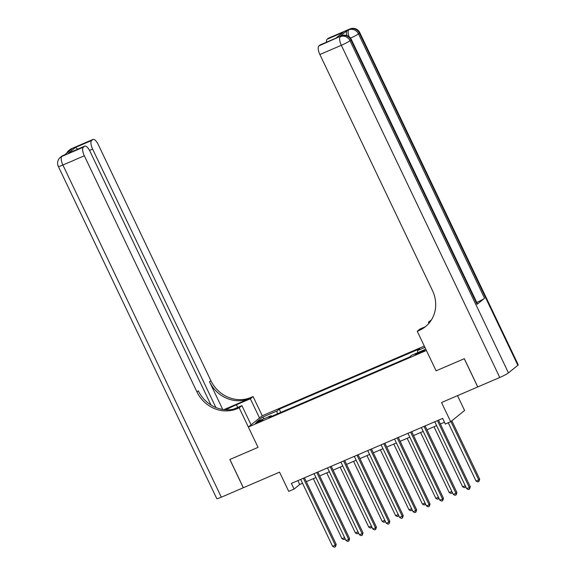 <?xml version="1.0" encoding="UTF-8"?>
<svg xmlns="http://www.w3.org/2000/svg" width="576" height="576" viewBox="0 0 576 576"><rect width="100%" height="100%" fill="white"/><g stroke="black" fill="none" stroke-linecap="round" stroke-linejoin="round"><path stroke-width="0.86" d="M257.868 422.582A4.025 0.389 -25.5 0 0 262.706 419.875A4.025 0.389 -25.5 0 0 260.273 420.631A4.025 0.389 -25.5 0 0 255.442 423.338A4.025 0.389 -25.5 0 0 257.868 422.582M424.31 346.09L262.246 415.771L253.08 396.562L251.15 397.397A31.442 29.03 51 0 1 210.866 380.678L98.23 144.533A7.546 2.808 66.7 0 0 92.995 139.428A7.546 2.808 66.7 0 0 92.743 139.579L71.294 148.802L70.351 149.566L71.964 148.874L64.447 154.958L61.906 156.413L83.354 147.19L84.463 146.29L68.371 153.209L75.55 147.391L77.688 149.155M457.517 395.647L464.587 410.472L450.691 421.733L445.327 424.037L442.634 418.385L291.398 483.408L294.091 489.06L299.729 484.495L302.537 483.286M83.354 147.19A7.546 2.808 66.7 0 0 84.334 155.794L62.885 165.017L221.328 497.196L243.317 487.742L229.846 459.497L258.048 447.372L229.896 459.475L243.367 487.721L279.569 472.154L288.727 491.364L294.091 489.06M517.846 365.278L359.402 33.098A7.546 0.734 -25.5 0 0 359.784 32.616L518.227 364.795A7.546 0.734 154.5 0 1 517.846 365.278L508.464 372.888A7.546 0.734 154.5 0 1 499.774 377.482L441.533 402.523L450.691 421.733M477.785 386.935L464.314 358.69L436.104 370.814L464.256 358.711L477.727 386.957M422.302 350.986L419.947 351.994A3.902 0.374 -25.5 0 0 415.26 354.622A3.902 0.374 -25.5 0 0 417.614 353.887L419.976 352.872A3.902 0.374 -25.5 0 0 424.656 350.244A3.902 0.374 -25.5 0 0 422.302 350.986L422.604 351.612M237.262 408.65A31.442 29.03 51 0 1 196.97 391.939L198.324 390.838A31.442 29.03 51 0 0 238.608 407.556L237.262 408.65L239.191 407.822L258.048 447.372L248.35 427.032L262.246 415.771M248.35 427.032L426.398 350.482L436.104 370.814L417.24 331.272L419.17 330.437A31.442 29.03 -129 0 0 425.491 326.621A31.442 29.03 -129 0 0 432.511 290.664L319.874 54.518A7.546 2.808 -113.3 0 1 318.895 45.914L339.674 36.619A7.546 2.808 -113.3 0 1 339.934 36.468L341.539 35.777A7.546 2.808 66.7 0 0 341.287 35.928A7.546 6.97 -129 0 1 350.957 39.946L350.014 40.702L508.464 372.888M417.708 352.67L417.47 350.575L419.738 348.732L279.23 409.147L280.786 412.409M417.47 350.575L424.922 347.371M425.794 349.2L411.689 355.262L409.414 357.106L268.906 417.514L271.174 415.678L256.694 421.898L262.476 417.211L276.962 410.99L279.23 409.147M306.302 481.666L315.943 477.518M319.709 475.906L329.35 471.758M333.115 470.138L342.763 465.991M346.522 464.378L356.17 460.231M359.928 458.611L369.576 454.464M373.334 452.844L382.982 448.697M386.741 447.084L396.389 442.937M400.154 441.317L409.795 437.17M413.561 435.55L423.202 431.402M426.967 429.79L436.608 425.642M440.374 424.022L444.478 422.258M297.878 480.622L299.729 484.495M276.962 410.99L277.294 413.906M271.822 416.261L271.174 415.678M262.476 417.211L264.29 418.637M434.765 421.769L466.668 488.657L469.354 487.505L470.29 486.749L438.523 420.149M437.45 420.617L437.45 420.617A1.26 1.159 -129 0 0 437.45 420.617L469.354 487.505L469.526 489.096L468.454 489.557L466.668 488.657M470.29 486.749L469.526 489.096M448.258 422.777L476.057 481.054L478.742 479.902L479.678 479.138L451.85 420.79M479.678 479.138L478.915 481.486L478.742 479.902L450.907 421.553M478.915 481.486L477.842 481.946L476.057 481.054M421.358 427.536L453.262 494.424L455.947 493.272L456.883 492.509L425.117 425.916M424.037 426.384L455.947 493.272L456.12 494.856L455.047 495.317L453.262 494.424M456.883 492.509L456.12 494.856M407.952 433.303A1.26 1.159 -129 0 0 407.952 433.296L439.855 500.191L442.534 499.039L443.477 498.276L411.71 431.683M410.638 432.144L442.534 499.039L442.714 500.623L441.641 501.084L439.855 500.191M443.477 498.276L442.714 500.623M394.546 439.063L426.449 505.951L429.127 504.799L430.07 504.043L398.304 437.443M397.224 437.911L429.127 504.799L429.307 506.39L428.234 506.851L426.449 505.951M430.07 504.043L429.307 506.39M434.009 426.758L462.65 486.814L465.257 485.698M465.862 486.965L464.436 487.714L462.65 486.814M465.358 485.914L465.509 487.253M420.595 432.526L449.244 492.581L451.85 491.458M452.455 492.732L451.03 493.474L449.244 492.581M451.951 491.681L452.102 493.013M407.189 438.293L435.838 498.348L438.444 497.225M439.049 498.492L437.623 499.241L435.838 498.348M438.545 497.441L438.696 498.78M381.139 444.83A1.26 1.159 -129 0 0 381.132 444.83L413.042 511.718L415.721 510.566L416.664 509.803L384.898 443.21M383.818 443.678L383.825 443.671A1.26 1.159 -129 0 0 383.818 443.678L415.721 510.566L415.901 512.15L414.828 512.611L413.042 511.718M416.664 509.803L415.901 512.15M393.782 444.053L422.431 504.108L425.038 502.992M425.642 504.259L424.217 505.008L422.431 504.108M425.138 503.208L425.29 504.54M346.86 35.539A7.546 2.808 -113.3 0 1 347.191 30.535L339.674 36.619M417.24 331.272L419.962 329.062L424.994 326.902M430.459 321.336L428.407 322.214L431.431 319.882M335.801 38.182L343.267 32.285L336.096 38.102L320.004 45.014L318.895 45.914M320.004 45.014A7.546 2.808 -113.3 0 1 320.256 44.863L336.096 38.102M477.065 304.337L350.957 39.946A7.546 0.734 -25.5 0 0 351.331 39.463L477.439 303.854A7.546 0.734 154.5 0 1 477.065 304.337L484.574 298.246A7.546 0.734 154.5 0 1 476.77 302.45M428.926 323.294L428.407 322.214M326.498 42.178A7.546 2.808 -113.3 0 1 327.175 39.204L343.267 32.285M347.191 30.535L349.733 29.081L328.284 38.304L327.175 39.204M328.284 38.304A7.546 2.808 -113.3 0 1 328.536 38.153L349.992 28.93A7.546 2.808 66.7 0 0 349.733 29.081A7.546 6.97 -129 0 1 359.402 33.098L358.466 33.854L484.574 298.246M419.17 330.437L420.523 329.342A31.442 29.03 -129 0 0 426.161 326.066M259.524 417.974L250.358 398.772L236.419 404.762A14.148 1.368 -25.5 0 0 225.994 409.781M250.358 398.772L253.08 396.562M223.942 409.608L249.797 398.491A31.442 29.03 51 0 1 209.513 381.773L222.71 409.435M239.191 407.822L241.913 405.619L233.726 409.133M75.55 147.391L91.634 140.479L92.743 139.579M91.634 140.479A7.546 2.808 66.7 0 0 92.614 149.083L89.525 150.408M215.878 407.513L92.614 149.083M221.328 497.196A7.546 0.734 154.5 0 1 216.77 498.622L58.327 166.435A7.546 0.734 -25.5 0 0 62.885 165.017A7.546 2.808 -113.3 0 1 61.906 156.413A7.546 6.97 51 0 0 60.386 157.327A7.546 7.546 0 0 0 58.327 166.435M251.071 424.822L241.913 405.619M210.996 405.014L89.95 151.243A7.546 2.808 66.7 0 0 84.715 146.138A7.546 2.808 66.7 0 0 84.463 146.29M196.97 391.939L84.334 155.794M84.715 146.138L68.371 153.209M367.726 450.59L399.636 517.486L403.25 515.57L371.491 448.978M370.411 449.438L402.314 516.326L402.494 517.918L401.422 518.378L399.636 517.486M403.25 515.57L402.494 517.918M354.319 456.358L386.222 523.246L388.908 522.094L389.844 521.33L358.085 454.738M357.012 455.198L388.908 522.094L389.088 523.678L388.015 524.138L386.222 523.246M389.844 521.33L389.088 523.678M340.913 462.125A1.26 1.159 -129 0 0 340.913 462.118L372.816 529.013L375.502 527.861L376.438 527.098L344.678 460.505M343.598 460.973L343.598 460.966A1.26 1.159 -129 0 0 343.598 460.973L375.502 527.861L375.674 529.445L374.602 529.906L372.816 529.013M376.438 527.098L375.674 529.445M327.506 467.885L359.41 534.773L362.095 533.621L363.031 532.865L331.265 466.272M330.185 466.733L362.095 533.621L362.268 535.212L361.195 535.673L359.41 534.773M363.031 532.865L362.268 535.212M314.1 473.652L346.003 540.54L348.682 539.388L349.625 538.625L317.858 472.032M316.786 472.493L348.682 539.388L348.862 540.972L347.789 541.433L346.003 540.54M349.625 538.625L348.862 540.972M380.376 449.82L409.018 509.875L411.624 508.752M412.229 510.026L410.81 510.768L409.018 509.875M411.732 508.968L411.883 510.307M366.97 455.58L395.611 515.642L398.218 514.519M398.822 515.786L397.397 516.535L395.611 515.642M398.326 514.735L398.47 516.074M353.563 461.347L382.205 521.402L384.811 520.286M385.416 521.554L383.99 522.295L382.205 521.402M384.912 520.502L385.063 521.834M340.157 467.114L368.798 527.17L371.405 526.046M372.01 527.314L370.584 528.062L368.798 527.17M371.506 526.262L371.657 527.602M326.743 472.874L355.392 532.93L357.998 531.814M358.603 533.081L357.178 533.83L355.392 532.93M358.099 532.03L358.25 533.369M300.694 479.419A1.26 1.159 -129 0 0 300.694 479.412L332.597 546.307L335.275 545.155L336.218 544.392L304.452 477.799M303.372 478.267L303.379 478.26A1.26 1.159 -129 0 0 303.372 478.267L335.275 545.155L335.455 546.739L334.382 547.2L332.597 546.307M336.218 544.392L335.455 546.739M313.337 478.642L341.986 538.697L344.592 537.574M345.197 538.848L343.771 539.59L341.986 538.697M344.693 537.797L344.844 539.129M420.293 352.728L419.947 351.994M499.774 377.482L341.33 45.295L319.874 54.518M341.33 45.295A7.546 0.734 -25.5 0 0 350.014 40.702A7.546 6.97 51 0 0 340.351 36.691A7.546 2.808 66.7 0 0 341.33 45.295M350.518 38.124A7.546 0.734 -25.5 0 0 358.466 33.854A7.546 6.97 51 0 0 348.797 29.844A7.546 2.808 66.7 0 0 349.027 36.655M249.797 398.491L251.15 397.397M209.513 381.773L210.866 380.678M69.761 150.653A7.546 2.808 -113.3 0 1 70.351 149.566A7.546 6.97 51 0 0 68.832 150.48A7.546 7.546 0 0 0 66.787 153.065M71.546 148.651A7.546 7.546 0 0 0 69.775 149.717A7.546 6.97 -129 0 1 71.294 148.802A7.546 2.808 -113.3 0 1 71.546 148.651L92.995 139.428M63.094 155.498A7.546 7.546 0 0 0 61.322 156.564A7.546 6.97 -129 0 1 62.842 155.65A7.546 2.808 -113.3 0 1 63.094 155.498L64.57 154.865M237.686 407.434L236.419 404.762M351.331 39.463A7.546 7.546 0 0 0 341.539 35.777M359.784 32.616A7.546 7.546 0 0 0 349.992 28.93M68.832 150.48L69.775 149.717M60.386 157.327L61.322 156.564"/></g></svg>
